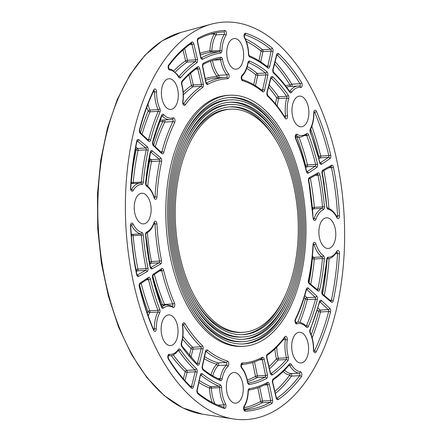 <?xml version="1.0" encoding="UTF-8"?>
<svg xmlns="http://www.w3.org/2000/svg" width="441" height="441" viewBox="0 0 441 441"><rect width="100%" height="100%" fill="white"/><g stroke="black" fill="none" stroke-linecap="round" stroke-linejoin="round"><path stroke-width="0.66" d="M255.466 85.747L257.753 75.328A1.395 0.529 12.4 0 1 255.874 74.799A1.395 1.047 129 0 1 257.307 73.465A162.999 89.462 86.8 0 0 247.296 66.536M248.277 62.49A1.395 0.766 -93.2 0 1 248.305 62.501A1.395 1.125 -67 0 0 249.595 61.078A2.795 1.532 86.8 0 0 247.881 62.76A24.139 13.247 -93.2 0 1 241.977 75.444A2.795 1.532 86.8 0 0 241.255 78.349A2.795 1.532 86.8 0 0 242.611 80.692A142.327 78.112 -93.2 0 1 262.549 91.645A2.795 1.532 86.8 0 0 264.528 90.295L267.797 75.4A1.395 0.529 -167.6 0 0 265.917 74.871L257.753 75.328A1.395 0.766 86.8 0 0 257.307 73.465L265.471 73.008A1.395 0.766 -93.2 0 1 265.917 74.871L262.643 89.766L261.281 89.843M260.703 61.916L262.968 51.597A1.395 0.529 12.4 0 1 261.083 51.068A1.395 1.042 129.1 0 1 262.522 49.734A189.261 103.872 86.8 0 0 245.251 38.687M273.012 51.663A2.795 1.532 86.8 0 0 272.119 47.942A190.661 104.638 86.8 0 0 245.72 33.262A2.795 1.532 86.8 0 0 244.171 34.652A2.795 1.532 86.8 0 0 244.49 37.865A24.139 13.247 -93.2 0 1 248.476 54.171A2.795 1.532 86.8 0 0 249.766 56.917A168.589 92.527 -93.2 0 1 267.764 67.908A2.795 1.532 86.8 0 0 269.743 66.563L273.012 51.663A1.395 0.529 -167.6 0 0 271.127 51.134L262.968 51.597A1.395 0.766 86.8 0 0 262.522 49.734L270.686 49.276A1.395 0.766 -93.2 0 1 271.127 51.134L267.858 66.034L266.502 66.111M312.366 371.377A199.04 109.241 -93.2 0 1 233.487 418.95A199.04 109.241 -93.2 0 1 125.939 226.988A199.04 109.241 -93.2 0 1 211.267 24.172A199.04 109.241 -93.2 0 1 331.18 138.072A199.04 109.241 -93.2 0 1 312.366 371.377M142.697 193.257A15.363 8.434 -93.2 0 1 151.131 208.885A15.363 8.434 -93.2 0 1 143.54 223.901A15.363 8.434 -93.2 0 1 142.658 223.868A15.363 8.434 -93.2 0 1 134.224 208.235A15.363 8.434 -93.2 0 1 141.815 193.219A15.363 8.434 -93.2 0 1 142.697 193.257M163.605 318.611A15.363 8.434 -93.2 0 1 168.716 314.891A15.363 8.434 -93.2 0 1 177.227 324.659A15.363 8.434 -93.2 0 1 175.551 341.852A15.363 8.434 -93.2 0 1 170.441 345.573A15.363 8.434 -93.2 0 1 161.93 335.799A15.363 8.434 -93.2 0 1 163.605 318.611M226.343 386.702A15.363 8.434 -93.2 0 1 233.945 372.485A15.363 8.434 -93.2 0 1 243.272 388.951A15.363 8.434 -93.2 0 1 235.67 403.168A15.363 8.434 -93.2 0 1 226.343 386.702M294.153 357.634A15.363 8.434 -93.2 0 1 292.179 341.433A15.363 8.434 -93.2 0 1 299.285 332.271A15.363 8.434 -93.2 0 1 306.148 337.586A15.363 8.434 -93.2 0 1 308.121 353.781A15.363 8.434 -93.2 0 1 301.016 362.949A15.363 8.434 -93.2 0 1 294.153 357.634M327.316 248.443A15.363 8.434 -93.2 0 1 318.882 232.815A15.363 8.434 -93.2 0 1 326.467 217.799A15.363 8.434 -93.2 0 1 327.349 217.832A15.363 8.434 -93.2 0 1 335.783 233.465A15.363 8.434 -93.2 0 1 328.198 248.481A15.363 8.434 -93.2 0 1 327.316 248.443M306.401 123.089A15.363 8.434 -93.2 0 1 301.291 126.81A15.363 8.434 -93.2 0 1 292.78 117.041A15.363 8.434 -93.2 0 1 294.456 99.848A15.363 8.434 -93.2 0 1 299.566 96.132A15.363 8.434 -93.2 0 1 308.077 105.901A15.363 8.434 -93.2 0 1 306.401 123.089M243.664 54.998A15.363 8.434 -93.2 0 1 236.067 69.215A15.363 8.434 -93.2 0 1 226.74 52.749A15.363 8.434 -93.2 0 1 234.336 38.532A15.363 8.434 -93.2 0 1 243.664 54.998M175.854 84.066A15.363 8.434 -93.2 0 1 177.828 100.267A15.363 8.434 -93.2 0 1 170.722 109.429A15.363 8.434 -93.2 0 1 163.859 104.115A15.363 8.434 -93.2 0 1 161.886 87.919A15.363 8.434 -93.2 0 1 168.997 78.752A15.363 8.434 -93.2 0 1 175.854 84.066M243.818 346.262L242.07 346.361A125.707 68.994 -93.2 0 1 166.119 224.728A125.707 68.994 -93.2 0 1 227.942 95.339L229.689 95.239A125.707 68.994 -93.2 0 1 299.323 175.176A125.707 68.994 -93.2 0 1 285.614 315.822A125.707 68.994 -93.2 0 1 243.818 346.262A125.707 68.994 -93.2 0 1 167.867 224.629A125.707 68.994 -93.2 0 1 229.689 95.239M305.696 167.646L307.074 166.72A1.395 1.108 56.1 0 1 305.596 165.474A1.395 0.369 166.4 0 1 307.465 164.923A162.999 89.462 86.8 0 0 299.004 137.123M318.926 158.76L320.304 157.839A1.395 1.108 56.1 0 1 318.826 156.594A1.395 0.369 166.4 0 1 320.69 156.042A189.261 103.872 86.8 0 0 311.82 126.297M310.756 284.28A162.999 89.462 86.8 0 0 314.295 258.994A1.395 0.303 5.2 0 1 312.366 258.735A1.395 1.069 125 0 1 313.766 257.373A25.534 14.013 -93.2 0 1 312.377 256.254M324.378 258.79A2.795 1.532 86.8 0 0 323.325 255.554A24.139 13.247 -93.2 0 1 315.888 243.912A2.795 1.532 86.8 0 0 314.235 242.401A2.795 1.532 86.8 0 0 313.033 244.689A142.327 78.112 -93.2 0 1 308.408 280.162A2.795 1.532 86.8 0 0 309.29 283.855L317.763 290.867A2.795 1.532 86.8 0 0 319.758 289.505A164.399 90.229 86.8 0 0 324.378 258.79A1.395 0.303 5.2 0 0 322.454 258.536L314.295 258.994A1.395 0.766 86.8 0 0 313.766 257.373L321.924 256.916A1.395 0.766 -93.2 0 1 322.454 258.536A162.999 89.462 -93.2 0 1 317.873 288.987L316.533 289.064M269.534 368.764A162.999 89.462 86.8 0 0 278.111 359.994A1.395 1.014 40.5 0 1 276.496 358.869A1.395 0.43 164.5 0 1 278.343 358.252A25.534 14.013 -93.2 0 1 276.766 347.139M275.41 393.537A189.261 103.872 86.8 0 0 291.49 376.129A1.395 0.976 36.7 0 1 289.836 375.054A1.395 1.163 96.1 0 1 290.994 373.599A25.534 14.013 -93.2 0 1 284.599 370.148M278.227 399.568A1.395 1.108 -124.5 0 0 276.744 398.322A189.261 103.872 -93.2 0 0 299.648 375.671L291.49 376.129A1.395 0.766 86.8 0 0 291.727 374.607A1.395 0.766 86.8 0 0 290.994 373.599L299.152 373.136A1.395 0.766 -93.2 0 1 299.886 374.15A1.395 0.766 -93.2 0 1 299.648 375.671A1.395 0.976 36.7 0 1 301.302 376.746A2.795 1.532 86.8 0 0 301.776 373.703A2.795 1.532 86.8 0 0 300.31 371.68A24.139 13.247 -93.2 0 1 291.319 364.448A2.795 1.532 86.8 0 0 289.395 364.023A168.589 92.527 -93.2 0 1 273.288 378.836A2.795 1.532 86.8 0 0 272.51 382.397L276.187 397.892A2.795 1.532 86.8 0 0 278.227 399.568A190.661 104.638 86.8 0 0 301.302 376.746M212.755 375.881A25.534 14.013 -93.2 0 1 218.317 365.534A1.395 1.058 46.7 0 1 216.757 364.349A1.395 1.147 107 0 1 217.997 362.91A143.727 78.878 -93.2 0 1 204.602 356.686M228.036 366.256A2.795 1.532 86.8 0 0 228.752 363.351A2.795 1.532 86.8 0 0 227.402 361.008A142.327 78.112 -93.2 0 1 207.457 350.06A2.795 1.532 86.8 0 0 205.478 351.405L202.21 366.3A2.795 1.532 86.8 0 0 203.103 370.027A164.399 90.229 86.8 0 0 220.412 380.622A2.795 1.532 86.8 0 0 222.132 378.94A24.139 13.247 -93.2 0 1 228.036 366.256A1.395 1.058 -133.3 0 0 226.476 365.071L218.317 365.534A1.395 0.766 86.8 0 0 218.675 364.079A1.395 0.766 86.8 0 0 217.997 362.91L226.161 362.447A1.395 0.766 -93.2 0 1 226.834 363.621A1.395 0.766 -93.2 0 1 226.476 365.071A25.534 14.013 86.8 0 0 220.23 378.488L218.014 378.615M214.916 403.785A25.534 14.013 -93.2 0 1 211.437 388.041L209.508 388.086A1.395 1.13 112.8 0 1 210.792 386.663A169.983 93.294 -93.2 0 1 199.365 380.517M163.043 305.023A1.395 0.645 156.8 0 1 164.532 304.433A143.727 78.878 -93.2 0 1 154.383 274.429M148.259 315.91A25.534 14.013 -93.2 0 1 149.736 312.498A1.395 0.86 27.7 0 1 147.994 311.567A1.395 0.584 159.2 0 1 149.786 310.767A169.983 93.294 -93.2 0 1 141.153 283.315M147.735 186.207A143.727 78.878 -93.2 0 1 151.555 161.478A1.395 0.518 12 0 1 149.67 160.965A1.395 1.042 129.6 0 1 151.114 159.636L149.323 158.154M161.604 161.538A2.795 1.532 86.8 0 0 160.717 157.85L152.25 150.833A2.795 1.532 86.8 0 0 150.254 152.195A164.399 90.229 86.8 0 0 145.629 182.91A2.795 1.532 86.8 0 0 146.688 186.146A24.139 13.247 -93.2 0 1 154.118 197.788A2.795 1.532 86.8 0 0 155.778 199.299A2.795 1.532 86.8 0 0 156.974 197.011A142.327 78.112 -93.2 0 1 161.604 161.538A1.395 0.518 -168 0 0 159.719 161.02L151.555 161.478A1.395 0.766 86.8 0 0 151.114 159.636L159.273 159.173A1.395 0.766 -93.2 0 1 159.719 161.02A143.727 78.878 86.8 0 0 155.045 196.84A1.395 0.766 -93.2 0 1 154.526 197.954M132.306 183.572A1.395 1.169 91.3 0 1 131.308 182.254A1.395 0.303 -174.9 0 0 133.232 182.508A169.983 93.294 -93.2 0 1 138.061 150.309A1.395 0.524 12.1 0 1 136.175 149.791A1.395 1.042 129.6 0 1 137.62 148.463L135.817 146.969M148.11 150.37A2.795 1.532 86.8 0 0 147.222 146.677L138.755 139.659A2.795 1.532 86.8 0 0 136.76 141.015A190.661 104.638 86.8 0 0 130.53 187.965A2.795 1.532 86.8 0 0 131.407 190.881A2.795 1.532 86.8 0 0 133.16 190.534A24.139 13.247 -93.2 0 1 141.892 184.454A2.795 1.532 86.8 0 0 143.319 182.298A168.589 92.527 -93.2 0 1 148.11 150.37A1.395 0.524 -167.9 0 0 146.225 149.846L138.061 150.309A1.395 0.766 86.8 0 0 137.62 148.463L145.778 148.005A1.395 0.766 -93.2 0 1 146.225 149.846A169.983 93.294 86.8 0 0 141.396 182.045L133.232 182.508A1.395 0.766 86.8 0 1 132.697 183.55M218.223 77.842A1.395 1.169 87.8 0 1 217.099 76.514A1.395 0.937 140.4 0 1 218.659 75.306A25.534 14.013 -93.2 0 1 212.485 60.439M218.416 77.831A1.395 0.766 86.8 0 0 219.023 76.784A1.395 0.766 86.8 0 0 218.659 75.306L226.817 74.843A1.395 0.766 -93.2 0 1 227.176 76.387A1.395 0.766 -93.2 0 1 226.503 77.384A143.727 78.878 86.8 0 0 225.759 77.418A143.727 78.878 86.8 0 0 206.338 83.079L206.316 83.079M200.412 55.026A169.983 93.294 -93.2 0 1 211.189 52.176A1.395 1.169 81.2 0 1 209.905 50.853L211.84 50.974A25.534 14.013 -93.2 0 1 216.096 34.85A1.395 0.915 31.7 0 1 214.392 33.847A1.395 1.169 87.2 0 1 214.519 33.125M198.307 38.119A2.795 1.532 86.8 0 0 197.408 41.603L200.644 57.363A2.795 1.532 86.8 0 0 202.617 59.237A168.589 92.527 -93.2 0 1 220.638 53.041A2.795 1.532 86.8 0 0 221.933 50.638A24.139 13.247 -93.2 0 1 225.957 35.396A2.795 1.532 86.8 0 0 226.283 32.27A2.795 1.532 86.8 0 0 224.734 30.468A190.661 104.638 86.8 0 0 198.307 38.119A1.395 1.13 61.4 0 1 197.844 39.387L197.811 39.409C206.041 34.933 214.502 32.447 223.201 31.95A189.261 103.872 -93.2 0 1 223.642 31.928A1.395 0.766 -93.2 0 1 224.419 32.832A1.395 0.766 -93.2 0 1 224.254 34.392L216.096 34.85A1.395 0.766 86.8 0 0 216.073 32.816M277.224 106.099A25.534 14.013 -93.2 0 1 278.651 98.558A1.395 0.645 16.8 0 1 276.805 97.891A1.395 0.871 145.3 0 1 278.42 96.755A162.999 89.462 86.8 0 0 269.186 84.931M288.657 98.767A2.795 1.532 86.8 0 0 288.199 95.162A164.399 90.229 86.8 0 0 272.725 76.817A2.795 1.532 86.8 0 0 270.68 77.941L266.97 92.45A2.795 1.532 86.8 0 0 267.731 96.215A142.327 78.112 -93.2 0 1 285.062 118.177A2.795 1.532 86.8 0 0 286.865 118.623A2.795 1.532 86.8 0 0 287.538 115.674A24.139 13.247 -93.2 0 1 288.657 98.767A1.395 0.645 16.8 0 0 286.81 98.1L278.651 98.558A1.395 0.766 86.8 0 0 278.42 96.755L286.578 96.298A1.395 0.766 -93.2 0 1 286.81 98.1A25.534 14.013 86.8 0 0 285.625 115.983L284.186 116.066M290.762 86.442A1.395 1.158 99 0 1 290.184 85.262A1.395 0.821 148.2 0 1 291.837 84.187A189.261 103.872 86.8 0 0 275.118 61.746M291.799 86.381A1.395 0.766 86.8 0 0 291.837 84.187L299.996 83.724A1.395 0.766 -93.2 0 1 300.249 85.196A1.395 0.766 -93.2 0 1 299.632 86.127M312.73 209.398A25.534 14.013 -93.2 0 1 313.821 208.836A1.395 1.147 66.5 0 1 312.619 208.08M312.57 207.518L314.356 207.353A162.999 89.462 86.8 0 0 310.326 178.147M299.897 322.365A162.999 89.462 86.8 0 0 307.305 299.577A1.395 0.59 14.7 0 1 305.442 298.97A1.395 1.009 133.2 0 1 306.919 297.675L304.759 295.646M317.333 299.72A2.795 1.532 86.8 0 0 316.561 295.922L308.276 288.138A2.795 1.532 86.8 0 0 306.247 289.257A142.327 78.112 -93.2 0 1 295.343 319.19A2.795 1.532 86.8 0 0 295.227 322.437A2.795 1.532 86.8 0 0 296.903 323.87A24.139 13.247 -93.2 0 1 306.33 327.117A2.795 1.532 86.8 0 0 308.292 326.538A164.399 90.229 86.8 0 0 317.333 299.72A1.395 0.59 -165.3 0 0 315.464 299.119L307.305 299.577A1.395 0.766 86.8 0 0 306.919 297.675L315.078 297.217A1.395 0.766 -93.2 0 1 315.464 299.119A162.999 89.462 -93.2 0 1 306.501 325.706L305.729 325.75M312.162 337.856A189.261 103.872 86.8 0 0 320.508 311.974A1.395 0.59 14.6 0 1 318.645 311.374A1.395 1.009 133.2 0 1 320.122 310.078L317.978 308.066M330.535 312.118A2.795 1.532 86.8 0 0 329.763 308.325L321.478 300.542A2.795 1.532 86.8 0 0 319.449 301.661A168.589 92.527 -93.2 0 1 310.04 329.515A2.795 1.532 86.8 0 0 310.128 333.005A24.139 13.247 -93.2 0 1 313.446 349.724A2.795 1.532 86.8 0 0 314.45 352.513A2.795 1.532 86.8 0 0 316.169 351.885A190.661 104.638 86.8 0 0 330.535 312.118A1.395 0.59 -165.4 0 0 328.666 311.517L320.508 311.974A1.395 0.766 86.8 0 0 320.122 310.078L328.28 309.621A1.395 0.766 -93.2 0 1 328.666 311.517A189.261 103.872 -93.2 0 1 314.411 350.992L313.882 351.025M247.633 381.691A162.999 89.462 86.8 0 0 256.949 377.656A1.395 1.13 61.5 0 1 255.515 376.382A1.395 0.303 168.4 0 1 257.401 375.914L254.518 361.863M243.983 409.386A189.261 103.872 86.8 0 0 262.108 402.771A1.395 1.13 61.4 0 1 260.67 401.497A1.395 0.303 168.4 0 1 262.555 401.029L259.694 387.088M190.876 357.458L193.009 349.112A1.395 0.584 14.3 0 1 191.14 348.517A1.395 1.003 133.8 0 1 192.629 347.232A143.727 78.878 -93.2 0 1 182.894 336.334M203.036 349.25A2.795 1.532 86.8 0 0 202.276 345.485A142.327 78.112 -93.2 0 1 184.95 323.523A2.795 1.532 86.8 0 0 183.147 323.077A2.795 1.532 86.8 0 0 182.475 326.026A24.139 13.247 -93.2 0 1 181.35 342.933A2.795 1.532 86.8 0 0 181.808 346.538A164.399 90.229 86.8 0 0 197.281 364.889A2.795 1.532 86.8 0 0 199.326 363.759L203.036 349.25A1.395 0.584 -165.7 0 0 201.168 348.655L193.009 349.112A1.395 0.766 86.8 0 0 192.629 347.232L200.787 346.769A1.395 0.766 -93.2 0 1 201.168 348.655L197.458 363.163A1.395 0.766 -93.2 0 1 196.995 363.858M184.944 380.649L187.1 372.232A1.395 0.584 14.3 0 1 185.231 371.636A1.395 1.009 133.7 0 1 186.714 370.346A169.983 93.294 -93.2 0 1 173.236 354.906M197.127 372.364A2.795 1.532 86.8 0 0 196.361 368.599A168.589 92.527 -93.2 0 1 180.292 349.504A2.795 1.532 86.8 0 0 178.368 349.415A24.139 13.247 -93.2 0 1 169.361 354.25A2.795 1.532 86.8 0 0 167.894 355.881A2.795 1.532 86.8 0 0 168.357 359.051A190.661 104.638 86.8 0 0 191.372 388.003A2.795 1.532 86.8 0 0 193.417 386.873L197.127 372.364A1.395 0.584 -165.7 0 0 195.258 371.769L187.1 372.232A1.395 0.766 86.8 0 0 186.714 370.346L194.878 369.889A1.395 0.766 -93.2 0 1 195.258 371.769L191.548 386.283L190.429 386.344M149.78 263.927L150.993 263.249A1.395 1.13 60.7 0 1 149.554 261.982A1.395 0.292 168.7 0 1 151.439 261.524A143.727 78.878 -93.2 0 1 147.399 232.65M136.258 271.513L137.476 270.829A1.395 1.13 60.7 0 1 136.037 269.556A1.395 0.292 168.7 0 1 137.923 269.098A169.983 93.294 -93.2 0 1 133.171 235.626L131.39 235.792M131.346 235.29A1.395 1.152 103.7 0 1 132.46 234.364A25.534 14.013 -93.2 0 1 131.242 233.967M183.373 94.865A143.727 78.878 -93.2 0 1 192.938 86.761A1.395 1.108 55.3 0 1 191.455 85.521A1.395 0.364 166.7 0 1 193.323 84.981L190.551 73.3M175.303 72.098A169.983 93.294 -93.2 0 1 187.078 62.082A1.395 1.108 55.4 0 1 185.595 60.836A1.395 0.364 166.7 0 1 187.469 60.301L184.674 48.527M155.287 146.748A143.727 78.878 -93.2 0 1 164.747 122.069A1.395 0.832 26 0 1 162.988 121.17A1.395 1.158 71.9 0 1 163.313 120.035M172.293 119.252A1.395 0.766 -93.2 0 1 173.004 120.123A1.395 0.766 -93.2 0 1 172.905 121.611L164.747 122.069A1.395 0.766 86.8 0 0 164.554 119.963M142.068 134.334A169.983 93.294 -93.2 0 1 150.023 111.81A1.395 0.783 23 0 1 148.231 110.978A1.395 0.678 155.4 0 1 149.979 110.068A25.534 14.013 -93.2 0 1 147.933 104.296M243.035 332.316A111.744 61.327 -93.2 0 1 175.524 224.199A111.744 61.327 -93.2 0 1 230.472 109.186A111.744 61.327 -93.2 0 1 292.372 180.242A111.744 61.327 -93.2 0 1 280.184 305.26A111.744 61.327 -93.2 0 1 243.035 332.316L241.282 332.415A111.744 61.327 -93.2 0 1 195.087 300.437M186.405 146.247A111.744 61.327 -93.2 0 1 228.725 109.285L230.472 109.186M285.349 295.354A114.07 62.605 -93.2 0 1 279.34 307.118A114.07 62.605 -93.2 0 1 242.291 334.68M229.469 106.92A114.07 62.605 -93.2 0 1 276.672 141.164M281.088 307.019A114.07 62.605 -93.2 0 1 243.162 334.642A114.07 62.605 -93.2 0 1 174.245 224.271A114.07 62.605 -93.2 0 1 230.34 106.86A114.07 62.605 -93.2 0 1 293.53 179.399A114.07 62.605 -93.2 0 1 281.088 307.019M281.992 308.777A116.396 63.884 -93.2 0 1 243.294 336.963A116.396 63.884 -93.2 0 1 172.971 224.342A116.396 63.884 -93.2 0 1 230.213 104.539A116.396 63.884 -93.2 0 1 294.687 178.555A116.396 63.884 -93.2 0 1 281.992 308.777M243.294 336.963L241.547 337.062A116.396 63.884 -93.2 0 1 193.406 303.722M184.366 143.171A116.396 63.884 -93.2 0 1 228.46 104.638L230.213 104.539M287.394 298.43A118.728 65.158 -93.2 0 1 281.149 310.64A118.728 65.158 -93.2 0 1 242.55 339.327M229.204 102.273A118.728 65.158 -93.2 0 1 278.354 137.879M282.896 310.541A118.728 65.158 -93.2 0 1 243.426 339.289A118.728 65.158 -93.2 0 1 171.698 224.414A118.728 65.158 -93.2 0 1 230.081 102.213A118.728 65.158 -93.2 0 1 295.845 177.712A118.728 65.158 -93.2 0 1 282.896 310.541M283.8 312.3A121.055 66.437 -93.2 0 1 243.559 341.615A121.055 66.437 -93.2 0 1 170.419 224.486A121.055 66.437 -93.2 0 1 229.948 99.892A121.055 66.437 -93.2 0 1 297.002 176.869A121.055 66.437 -93.2 0 1 283.8 312.3M243.559 341.615L241.806 341.714A121.055 66.437 -93.2 0 1 191.719 307.008M182.326 140.095A121.055 66.437 -93.2 0 1 228.201 99.986L229.948 99.892M289.434 301.506A123.381 67.716 -93.2 0 1 282.957 314.157A123.381 67.716 -93.2 0 1 242.815 343.974M228.945 97.626A123.381 67.716 -93.2 0 1 280.035 134.593M284.71 314.058A123.381 67.716 -93.2 0 1 243.686 343.936A123.381 67.716 -93.2 0 1 169.146 224.557A123.381 67.716 -93.2 0 1 229.816 97.566A123.381 67.716 -93.2 0 1 298.166 176.025A123.381 67.716 -93.2 0 1 284.71 314.058M246.712 68.377A161.604 88.696 -93.2 0 1 255.874 74.799L253.702 84.678M248.272 62.501L248.305 62.501A162.999 89.462 -93.2 0 1 265.471 73.008A1.395 1.047 129 0 0 266.904 71.674A164.399 90.229 86.8 0 0 249.595 61.078M246.315 41.278A187.866 103.106 -93.2 0 1 261.083 51.068L258.95 60.792M269.743 66.563A1.395 0.529 -167.6 0 0 267.858 66.034A1.395 0.766 -93.2 0 1 267.367 66.8M247.881 62.76A1.395 0.463 10.1 0 1 248.09 63.074L248.101 62.462M241.977 75.444A1.395 1.058 46.7 0 1 241.767 76.53C244.904 73.454 247.01 68.972 248.09 63.074M242.611 80.692A1.395 1.147 -73 0 0 241.916 79.446M262.549 91.645A1.395 1.047 -51.1 0 0 262.263 90.62C255.697 85.317 248.895 81.585 241.85 79.424L241.767 76.53M264.528 90.295A1.395 0.529 -167.6 0 0 262.643 89.766A1.395 0.766 -93.2 0 1 262.152 90.532M267.797 75.4A2.795 1.532 86.8 0 0 266.904 71.674M316.456 111.457A2.795 1.532 86.8 0 0 314.736 110.377A2.795 1.532 86.8 0 0 313.722 112.896A24.139 13.247 -93.2 0 1 310.37 128.728A2.795 1.532 86.8 0 0 310.271 132.19A168.589 92.527 -93.2 0 1 319.615 162.542A2.795 1.532 86.8 0 0 321.638 164.201L329.94 158.628A2.795 1.532 86.8 0 0 330.717 155.039A190.661 104.638 86.8 0 0 316.456 111.457A1.395 0.639 -23 0 1 314.692 112.328A189.261 103.872 -93.2 0 1 328.854 155.585L320.69 156.042A1.395 0.766 86.8 0 1 320.304 157.839L328.462 157.376L320.078 162.961M339.476 253.735A2.795 1.532 86.8 0 0 338.6 250.819A2.795 1.532 86.8 0 0 336.847 251.166A24.139 13.247 -93.2 0 1 328.115 257.246A2.795 1.532 86.8 0 0 326.687 259.402A168.589 92.527 -93.2 0 1 321.902 291.336A2.795 1.532 86.8 0 0 322.784 295.023L331.257 302.041A2.795 1.532 86.8 0 0 333.247 300.685A190.661 104.638 86.8 0 0 339.476 253.735L337.547 253.558A189.261 103.872 -93.2 0 1 331.362 300.167L330.028 300.238M224.287 408.438A2.795 1.532 86.8 0 0 225.842 407.049A2.795 1.532 86.8 0 0 225.522 403.835A24.139 13.247 -93.2 0 1 221.536 387.534A2.795 1.532 86.8 0 0 220.241 384.784A168.589 92.527 -93.2 0 1 202.248 373.792A2.795 1.532 86.8 0 0 200.269 375.137L196.995 390.037A2.795 1.532 86.8 0 0 197.888 393.758A190.661 104.638 86.8 0 0 224.287 408.438A1.395 1.141 107.5 0 0 223.543 407.17C214.662 404.369 206.013 399.563 197.601 392.738L197.193 390.401L200.457 374.999M153.551 330.243A2.795 1.532 86.8 0 0 155.271 331.323A2.795 1.532 86.8 0 0 156.285 328.804A24.139 13.247 -93.2 0 1 159.636 312.972A2.795 1.532 86.8 0 0 159.736 309.51A168.589 92.527 -93.2 0 1 150.398 279.159A2.795 1.532 86.8 0 0 148.369 277.499L140.067 283.072A2.795 1.532 86.8 0 0 139.29 286.667A190.661 104.638 86.8 0 0 153.551 330.243A1.395 0.639 157 0 0 153.672 329.763L153.661 330.1M300.646 87.45A2.795 1.532 86.8 0 0 302.118 85.819A2.795 1.532 86.8 0 0 301.65 82.649A190.661 104.638 86.8 0 0 278.635 53.697A2.795 1.532 86.8 0 0 276.595 54.827L272.885 69.336A2.795 1.532 86.8 0 0 273.646 73.101A168.589 92.527 -93.2 0 1 289.72 92.197A2.795 1.532 86.8 0 0 291.644 92.285A24.139 13.247 -93.2 0 1 300.646 87.45A1.395 1.158 99 0 0 299.704 86.138L297.829 86.039A25.534 14.013 86.8 0 0 289.969 91.243L289.561 91.265M336.885 217.65A2.795 1.532 86.8 0 0 338.638 218.466A2.795 1.532 86.8 0 0 339.526 215.781A190.661 104.638 86.8 0 0 333.407 167.189A2.795 1.532 86.8 0 0 331.417 165.303L322.933 170.061A2.795 1.532 86.8 0 0 322.04 173.517A168.589 92.527 -93.2 0 1 326.753 206.713A2.795 1.532 86.8 0 0 328.176 209.249A24.139 13.247 -93.2 0 1 336.885 217.65A1.395 0.722 153.4 0 0 336.968 217.088L336.907 217.319M244.055 406.304A2.795 1.532 86.8 0 0 243.724 409.43A2.795 1.532 86.8 0 0 245.273 411.233A190.661 104.638 86.8 0 0 271.7 403.581A2.795 1.532 86.8 0 0 272.599 400.097L269.363 384.337A2.795 1.532 86.8 0 0 267.389 382.463A168.589 92.527 -93.2 0 1 249.374 388.659A2.795 1.532 86.8 0 0 248.074 391.062A24.139 13.247 -93.2 0 1 244.055 406.304A1.395 0.915 -148.3 0 1 244.077 407.104L244.038 409.904L244.474 409.876A189.261 103.872 -93.2 0 1 244.237 409.893M133.121 224.05A2.795 1.532 86.8 0 0 131.368 223.234A2.795 1.532 86.8 0 0 130.486 225.919A190.661 104.638 86.8 0 0 136.6 274.511A2.795 1.532 86.8 0 0 138.59 276.397L147.074 271.639A2.795 1.532 86.8 0 0 147.972 268.183A168.589 92.527 -93.2 0 1 143.259 234.987A2.795 1.532 86.8 0 0 141.837 232.451A24.139 13.247 -93.2 0 1 133.121 224.05A1.395 0.722 -26.6 0 1 131.401 225.015A25.534 14.013 86.8 0 0 140.618 233.901L132.46 234.364A1.395 0.766 86.8 0 1 133.171 235.626L141.329 235.169A169.983 93.294 86.8 0 0 146.081 268.641A1.395 0.766 -93.2 0 1 145.635 270.366L137.118 275.129A1.395 0.766 -93.2 0 0 137.151 275.123A1.395 1.13 -119.3 0 1 138.59 276.397M168.71 64.954A2.795 1.532 86.8 0 0 168.23 67.997A2.795 1.532 86.8 0 0 169.697 70.02A24.139 13.247 -93.2 0 1 178.688 77.252A2.795 1.532 86.8 0 0 180.612 77.677A168.589 92.527 -93.2 0 1 196.725 62.865A2.795 1.532 86.8 0 0 197.496 59.303L193.82 43.808A2.795 1.532 86.8 0 0 191.78 42.132A190.661 104.638 86.8 0 0 168.71 64.954A1.395 0.976 -143.3 0 1 168.66 65.852L168.683 68.697L171.83 69.617L177.469 74.645L178.732 76.618A1.395 0.788 -29.9 0 1 178.688 77.252M156.566 91.976A2.795 1.532 86.8 0 0 155.557 89.187A2.795 1.532 86.8 0 0 153.837 89.815A190.661 104.638 86.8 0 0 139.477 129.582A2.795 1.532 86.8 0 0 140.244 133.375L148.534 141.159A2.795 1.532 86.8 0 0 150.563 140.04A168.589 92.527 -93.2 0 1 159.967 112.185A2.795 1.532 86.8 0 0 159.879 108.695A24.139 13.247 -93.2 0 1 156.566 91.976L154.631 91.921A25.534 14.013 86.8 0 0 158.137 109.605L149.979 110.068A1.395 0.766 86.8 0 1 150.023 111.81L158.181 111.353A169.983 93.294 86.8 0 0 148.694 139.439A1.395 0.766 -93.2 0 1 148.231 140.122M163.677 114.583A2.795 1.532 86.8 0 0 161.72 115.162A164.399 90.229 86.8 0 0 152.68 141.98A2.795 1.532 86.8 0 0 153.446 145.778L161.737 153.562A2.795 1.532 86.8 0 0 163.765 152.443A142.327 78.112 -93.2 0 1 174.664 122.51A2.795 1.532 86.8 0 0 174.779 119.263A2.795 1.532 86.8 0 0 173.104 117.835A24.139 13.247 -93.2 0 1 163.677 114.583A1.395 0.976 -42.8 0 1 162.156 115.84A25.534 14.013 86.8 0 0 170.127 119.649L161.968 120.112A25.534 14.013 -93.2 0 1 160.116 119.991M182.122 81.045A2.795 1.532 86.8 0 0 181.659 84.529A24.139 13.247 -93.2 0 1 182.739 101.728A2.795 1.532 86.8 0 0 183.401 104.853A2.795 1.532 86.8 0 0 185.209 104.886A142.327 78.112 -93.2 0 1 202.579 87.544A2.795 1.532 86.8 0 0 203.351 83.983L199.674 68.493A2.795 1.532 86.8 0 0 197.634 66.817A164.399 90.229 86.8 0 0 182.122 81.045A1.395 1.014 -139.5 0 1 182.023 82.015L181.835 84.22A1.395 0.43 -15.5 0 1 181.659 84.529M146.632 232.032A2.795 1.532 86.8 0 0 145.569 234.992A164.399 90.229 86.8 0 0 150.116 266.926A2.795 1.532 86.8 0 0 152.106 268.817L160.59 264.06A2.795 1.532 86.8 0 0 161.489 260.609A142.327 78.112 -93.2 0 1 156.941 223.912A2.795 1.532 86.8 0 0 155.75 221.305A2.795 1.532 86.8 0 0 154.091 222.374A24.139 13.247 -93.2 0 1 146.632 232.032A1.395 1.147 -113.5 0 1 146.081 233.35M247.5 382.314A2.795 1.532 86.8 0 0 249.215 384.458A164.399 90.229 86.8 0 0 266.546 378.472A2.795 1.532 86.8 0 0 267.444 374.988L264.209 359.222A2.795 1.532 86.8 0 0 262.235 357.348A142.327 78.112 -93.2 0 1 242.274 362.987A2.795 1.532 86.8 0 0 240.918 364.966A2.795 1.532 86.8 0 0 241.629 368.064A24.139 13.247 -93.2 0 1 247.5 382.314L247.886 383.135M323.38 209.668A2.795 1.532 86.8 0 0 324.438 206.708A164.399 90.229 86.8 0 0 319.89 174.774A2.795 1.532 86.8 0 0 317.9 172.883L309.417 177.64A2.795 1.532 86.8 0 0 308.524 181.091A142.327 78.112 -93.2 0 1 313.066 217.788A2.795 1.532 86.8 0 0 314.257 220.395A2.795 1.532 86.8 0 0 315.921 219.326A24.139 13.247 -93.2 0 1 323.38 209.668A1.395 1.147 66.5 0 0 321.985 208.373A25.534 14.013 86.8 0 0 314.091 218.593L313.446 218.626M222.507 59.386A2.795 1.532 86.8 0 0 220.798 57.242A164.399 90.229 86.8 0 0 203.466 63.228A2.795 1.532 86.8 0 0 202.562 66.712L205.798 82.478A2.795 1.532 86.8 0 0 207.772 84.352A142.327 78.112 -93.2 0 1 227.732 78.713A2.795 1.532 86.8 0 0 229.088 76.734A2.795 1.532 86.8 0 0 228.377 73.636A24.139 13.247 -93.2 0 1 222.507 59.386L220.605 59.772A25.534 14.013 86.8 0 0 226.817 74.843A1.395 0.937 140.4 0 0 228.377 73.636M161.489 306.997A2.795 1.532 86.8 0 0 163.451 308.099A24.139 13.247 -93.2 0 1 172.883 307.36A2.795 1.532 86.8 0 0 174.559 306.374A2.795 1.532 86.8 0 0 174.449 303.099A142.327 78.112 -93.2 0 1 163.622 270.272A2.795 1.532 86.8 0 0 161.599 268.619L153.297 274.192A2.795 1.532 86.8 0 0 152.52 277.786A164.399 90.229 86.8 0 0 161.489 306.997A1.395 0.579 159.3 0 0 161.632 306.572L161.654 306.997M287.885 360.655A2.795 1.532 86.8 0 0 288.353 357.171A24.139 13.247 -93.2 0 1 287.273 339.972A2.795 1.532 86.8 0 0 286.606 336.847A2.795 1.532 86.8 0 0 284.803 336.814A142.327 78.112 -93.2 0 1 267.428 354.156A2.795 1.532 86.8 0 0 266.656 357.717L270.333 373.207A2.795 1.532 86.8 0 0 272.373 374.883A164.399 90.229 86.8 0 0 287.885 360.655A1.395 1.014 40.5 0 0 286.27 359.531A162.999 89.462 -93.2 0 1 270.89 373.637L270.802 373.643M308.518 134.703A2.795 1.532 86.8 0 0 306.561 133.601A24.139 13.247 -93.2 0 1 297.129 134.34A2.795 1.532 86.8 0 0 295.448 135.326A2.795 1.532 86.8 0 0 295.558 138.601A142.327 78.112 -93.2 0 1 306.385 171.428A2.795 1.532 86.8 0 0 308.408 173.081L316.71 167.508A2.795 1.532 86.8 0 0 317.492 163.914A164.399 90.229 86.8 0 0 308.518 134.703A1.395 0.579 -20.7 0 1 306.727 135.497A162.999 89.462 -93.2 0 1 315.624 164.465L307.465 164.923A1.395 0.766 86.8 0 1 307.074 166.72L315.238 166.263L306.848 171.841M272.119 47.942A1.395 1.042 129.1 0 1 270.686 49.276A189.261 103.872 -93.2 0 0 244.496 34.707A1.395 1.141 -72.5 0 0 245.72 33.262M244.49 37.865A1.395 0.75 -27.8 0 0 244.557 37.276L244.32 34.679M248.476 54.171L248.707 54.188C248.459 47.799 247.076 42.165 244.557 37.276M249.766 56.917A1.395 1.13 -67.2 0 0 249.176 55.715M267.764 67.908A1.395 1.047 -51 0 0 267.478 66.889C261.546 62.076 255.433 58.35 249.143 55.698L248.707 54.188M296.958 137.239A161.604 88.696 -93.2 0 1 305.596 165.474L305.189 165.744M295.525 137.642A26.929 14.779 86.8 0 0 296.065 137.289M306.153 134.847A1.395 0.766 -93.2 0 1 306.727 135.497L305.1 135.591M317.492 163.914A1.395 0.369 166.4 0 1 315.624 164.465A1.395 0.766 -93.2 0 1 315.238 166.263A1.395 1.108 -123.9 0 1 316.71 167.508M310.69 128.948A187.866 103.106 -93.2 0 1 318.826 156.594L318.43 156.858M330.717 155.039A1.395 0.369 166.4 0 1 328.854 155.585A1.395 0.766 -93.2 0 1 328.462 157.376A1.395 1.108 -123.9 0 1 329.94 158.628M321.638 164.201A1.395 1.108 -123.9 0 0 320.16 162.955A1.395 0.766 -93.2 0 1 320.1 162.988M306.561 133.601A1.395 1.086 51 0 1 306.275 134.753L300.701 137.03A25.534 14.013 86.8 0 1 295.773 135.729A1.395 1.097 120.7 0 0 297.129 134.34M295.558 138.601A1.395 0.645 -23.2 0 0 295.674 138.116L295.503 135.657M306.385 171.428A1.395 0.369 -13.7 0 0 306.578 171.163C303.711 159.394 300.078 148.374 295.674 138.116M308.408 173.081A1.395 1.108 -123.9 0 0 306.93 171.836A1.395 0.766 -93.2 0 1 306.87 171.874M313.722 112.896L314.02 111.733M314.196 111.76A1.395 0.766 -93.2 0 1 314.692 112.328L314.003 112.367M310.37 128.728A1.395 0.86 27.7 0 1 310.442 129.439C312.79 124.825 313.964 119.329 313.953 112.951M310.271 132.19A1.395 0.584 -20.8 0 0 310.414 131.76L310.442 129.439M319.615 162.542A1.395 0.369 -13.6 0 0 319.802 162.277L310.414 131.76M312.134 258.569A26.929 14.779 86.8 0 0 312.366 258.735A161.604 88.696 -93.2 0 1 309.042 282.863M319.758 289.505A1.395 0.518 -167.9 0 0 317.873 288.987A1.395 0.766 -93.2 0 1 317.377 289.765M327.156 258.713A25.534 14.013 86.8 0 0 327.602 258.702L327.145 258.724A187.866 103.106 -93.2 0 1 322.547 294.048M324.262 295.464A189.261 103.872 86.8 0 0 329.102 258.481M333.247 300.685A1.395 0.524 -167.9 0 0 331.362 300.167A1.395 0.766 -93.2 0 1 330.871 300.938M323.325 255.554A1.395 1.069 125 0 1 321.924 256.916A25.534 14.013 86.8 0 1 314.064 244.601A1.395 0.491 162.6 0 0 315.888 243.912M313.033 244.689L313.319 243.829M313.496 243.856A1.395 0.766 -93.2 0 1 314.064 244.601L313.281 244.645M308.408 280.162A1.395 0.518 12 0 1 308.606 280.52C311.037 269.104 312.586 257.208 313.264 244.832M309.29 283.855A1.395 1.042 -50.4 0 0 309.014 282.841L308.606 280.52M317.763 290.867A1.395 1.042 -50.4 0 0 317.487 289.853L309.014 282.841M336.847 251.166A1.395 0.899 30.1 0 1 336.891 251.932L336.703 251.927M336.88 251.949A1.395 0.766 -93.2 0 1 337.547 253.558L335.766 253.658M328.115 257.246A1.395 1.169 91.3 0 1 327.172 258.685M326.687 259.402A1.395 0.303 5.1 0 1 326.913 259.589L326.963 258.707M321.902 291.336A1.395 0.524 12.1 0 1 322.101 291.688L326.913 259.589M322.784 295.023A1.395 1.042 -50.4 0 0 322.509 294.015L322.101 291.688M331.257 302.041A1.395 1.042 -50.4 0 0 330.982 301.027L322.509 294.015M274.897 348.969A26.929 14.779 86.8 0 0 276.496 358.869A161.604 88.696 -93.2 0 1 269.027 366.631M278.111 359.994A1.395 0.766 86.8 0 0 278.343 358.252L286.501 357.794A1.395 0.766 -93.2 0 1 286.27 359.531L278.111 359.994M272.373 374.883A1.395 1.108 -124.6 0 0 270.89 373.637A1.395 0.766 -93.2 0 1 270.824 373.676M283.21 371.531A26.929 14.779 86.8 0 0 289.836 375.054A187.866 103.106 -93.2 0 1 274.908 391.437M288.353 357.171A1.395 0.43 164.5 0 1 286.501 357.794A25.534 14.013 86.8 0 1 285.36 339.598A1.395 0.402 -171.8 0 1 287.273 339.972M284.803 336.814A1.395 0.97 36.4 0 1 284.759 337.707L284.533 337.762M284.704 337.784A1.395 0.766 -93.2 0 1 285.36 339.598L283.243 339.719M267.428 354.156A1.395 1.108 55.3 0 1 267.07 355.358L267.059 355.369C273.464 350.92 279.362 345.033 284.759 337.707M266.656 357.717A1.395 0.364 -13.3 0 0 266.849 357.458L267.07 355.358M270.333 373.207A1.395 0.364 -13.3 0 0 270.526 372.954L266.849 357.458M300.31 371.68A1.395 1.163 96.1 0 1 299.152 373.136A25.534 14.013 86.8 0 1 289.643 365.49A1.395 0.788 150.1 0 0 291.319 364.448M289.395 364.023A1.395 1.009 40.3 0 1 289.296 364.994L289.053 365.071M289.213 365.093A1.395 0.766 -93.2 0 1 289.643 365.49L288.833 365.534M273.288 378.836A1.395 1.108 55.4 0 1 272.924 380.043L272.913 380.054C278.706 376.052 284.169 371.035 289.296 364.994M272.51 382.397A1.395 0.364 -13.3 0 0 272.703 382.143L272.929 380.043M276.187 397.892A1.395 0.364 -13.3 0 0 276.38 397.633L272.703 382.143M204.172 358.643A145.122 79.645 86.8 0 0 216.757 364.349A26.929 14.779 86.8 0 0 211.007 374.839M222.132 378.94A1.395 0.463 -169.9 0 0 220.23 378.488A1.395 0.766 -93.2 0 1 219.673 379.354M198.93 382.501A171.384 94.06 86.8 0 0 209.508 388.086A26.929 14.779 86.8 0 0 212.248 402.462M221.536 387.534L211.437 388.041A1.395 0.766 86.8 0 0 210.792 386.663L218.957 386.206A1.395 0.766 -93.2 0 1 219.601 387.578A25.534 14.013 86.8 0 0 223.819 404.827A1.395 0.766 -93.2 0 1 224.006 406.31A1.395 0.766 -93.2 0 1 223.355 407.148M200.633 375.026A1.395 0.766 -93.2 0 1 200.809 375.126A169.983 93.294 86.8 0 0 218.957 386.206A1.395 1.13 112.8 0 0 220.241 384.784M200.578 375.137L200.809 375.126A1.395 1.047 129 0 0 202.248 373.792M203.103 370.027A1.395 1.047 -51 0 0 202.816 369.007C208.345 373.477 214.001 376.945 219.794 379.403A1.395 1.125 113 0 1 220.412 380.622M227.402 361.008A1.395 1.147 107 0 1 226.161 362.447A143.727 78.878 86.8 0 1 206.019 351.389A1.395 1.047 128.9 0 0 207.457 350.06M205.478 351.405A1.395 0.529 12.4 0 1 205.677 351.769L205.671 351.262M202.21 366.3A1.395 0.529 12.4 0 1 202.408 366.669L205.677 351.769M225.522 403.835A1.395 0.75 152.2 0 1 223.819 404.827L218.008 405.158M200.269 375.137A1.395 0.529 12.4 0 1 200.468 375.506M196.995 390.037A1.395 0.529 12.4 0 1 197.193 390.401M197.888 393.758A1.395 1.042 -50.9 0 0 197.601 392.738M162.343 305.062A26.929 14.779 86.8 0 0 160.822 304.395M152.735 275.801A145.122 79.645 86.8 0 0 162.657 305.045M164.675 304.929A1.395 0.766 86.8 0 0 164.532 304.433L172.69 303.97A1.395 0.766 -93.2 0 1 172.299 306.148M163.451 308.099A1.395 1.086 -129 0 0 161.93 306.881L161.786 306.892M172.883 307.36A1.395 1.097 -59.3 0 0 172.425 306.225L166.979 304.803A25.534 14.013 86.8 0 0 161.93 306.881A1.395 0.766 -93.2 0 1 161.825 306.947M139.499 284.704A171.384 94.06 86.8 0 0 147.994 311.567A26.929 14.779 86.8 0 0 147.266 313.082M159.636 312.972A1.395 0.86 -152.3 0 0 157.9 312.041L149.736 312.498A1.395 0.766 86.8 0 0 149.786 310.767L157.944 310.31A1.395 0.766 -93.2 0 1 157.9 312.041A25.534 14.013 86.8 0 0 154.35 328.788A1.395 0.766 -93.2 0 1 153.832 330.055M147.867 278.806A1.395 0.766 -93.2 0 1 148.529 279.71A169.983 93.294 86.8 0 0 157.944 310.31A1.395 0.584 159.2 0 0 159.736 309.51M146.335 279.831L148.529 279.71A1.395 0.369 166.4 0 0 150.398 279.159M174.449 303.099A1.395 0.645 156.8 0 1 172.69 303.97A143.727 78.878 86.8 0 1 161.759 270.824A1.395 0.369 166.3 0 0 163.622 270.272M161.599 268.619A1.395 1.108 56.1 0 1 161.213 269.842L152.911 275.416A1.395 1.108 56.1 0 0 153.297 274.192M161.092 269.925A1.395 0.766 -93.2 0 1 161.759 270.824L159.57 270.945M152.52 277.786A1.395 0.369 -13.6 0 0 152.707 277.521L152.928 275.405M156.285 328.804L153.286 328.848M148.369 277.499A1.395 1.108 56.1 0 1 147.983 278.723L139.681 284.302M140.067 283.072A1.395 1.108 56.1 0 1 139.698 284.291L139.483 286.402C143.22 301.842 147.95 316.296 153.672 329.763M148.92 160.342L149.67 160.965A145.122 79.645 86.8 0 0 145.971 184.377M150.624 152.057A1.395 0.766 -93.2 0 1 150.805 152.162L159.273 159.173A1.395 1.042 129.6 0 0 160.717 157.85M150.568 152.178L150.805 152.162A1.395 1.042 129.6 0 0 152.25 150.833M135.404 149.152L136.175 149.791A171.384 94.06 86.8 0 0 131.308 182.254A26.929 14.779 86.8 0 0 131.148 182.249M131.043 183.693A25.534 14.013 -93.2 0 1 131.914 183.594L140.078 183.131A25.534 14.013 86.8 0 0 131.446 189.558A1.395 0.766 -93.2 0 1 131.148 189.862M137.129 140.883A1.395 0.766 -93.2 0 1 137.311 140.988L145.778 148.005A1.395 1.042 129.6 0 0 147.222 146.677M137.074 141.004L137.311 140.988A1.395 1.042 129.6 0 0 138.755 139.659M150.254 152.195A1.395 0.518 12.1 0 1 150.453 152.553L145.855 183.103A1.395 0.303 -174.8 0 0 145.629 182.91M146.688 186.146A1.395 1.069 -55 0 0 146.324 185.071L145.855 183.103M154.118 197.788A1.395 0.491 -17.4 0 0 154.284 197.436C152.481 191.758 149.824 187.634 146.324 185.071M156.974 197.011L154.113 196.895M136.76 141.015A1.395 0.524 12.1 0 1 136.958 141.374C133.755 156.318 131.688 171.896 130.756 188.109L130.53 187.965M133.16 190.534A1.395 0.899 -149.9 0 0 131.446 189.558L130.994 189.58M141.892 184.454A1.395 1.169 -88.7 0 0 140.679 183.12A25.534 14.013 86.8 0 0 140.078 183.131L140.756 183.12M143.319 182.298A1.395 0.303 -174.9 0 0 141.396 182.045A1.395 0.766 -93.2 0 1 140.729 183.12M210.627 61.073A26.929 14.779 86.8 0 0 217.099 76.514A145.122 79.645 86.8 0 0 205.252 78.619M205.589 80.262A143.727 78.878 -93.2 0 1 217.6 77.875L226.514 77.384A1.395 1.169 -92.2 0 0 226.498 77.384A1.395 1.169 -92.2 0 1 227.732 78.713M219.794 58.692A1.395 0.766 -93.2 0 1 220.605 59.772L213.323 60.18M210.302 34.2A187.866 103.106 -93.2 0 1 214.392 33.847A26.929 14.779 86.8 0 0 209.905 50.853A171.384 94.06 86.8 0 0 200.065 53.35M220.638 53.041A1.395 1.169 -98.8 0 0 219.348 51.718L211.189 52.176A1.395 0.766 86.8 0 0 211.84 50.974L219.998 50.517A1.395 0.766 -93.2 0 1 219.348 51.718A169.983 93.294 86.8 0 0 201.184 57.964A1.395 0.766 -93.2 0 1 201.168 57.969L201.162 57.964M224.734 30.468A1.395 1.169 87.2 0 1 223.642 31.928L222.76 31.978M225.957 35.396A1.395 0.915 31.7 0 0 224.254 34.392A25.534 14.013 86.8 0 0 219.998 50.517L221.933 50.638M220.798 57.242A1.395 1.163 81 0 1 219.75 58.697M203.466 63.228A1.395 1.13 61.5 0 1 203.003 64.502L202.965 64.524C208.461 61.547 214.089 59.601 219.85 58.686M202.562 66.712A1.395 0.303 -11.6 0 0 202.766 66.497L203.009 64.496M205.798 82.478A1.395 0.303 -11.6 0 0 206.002 82.263L202.766 66.497M207.772 84.352A1.395 1.13 -118.4 0 0 206.338 83.079A1.395 0.766 -93.2 0 1 206.322 83.084M197.408 41.603A1.395 0.303 -11.6 0 0 197.612 41.388L197.855 39.381M200.644 57.363A1.395 0.303 -11.6 0 0 200.848 57.148L197.612 41.388M202.617 59.237A1.395 1.13 -118.5 0 0 201.184 57.964M268.597 87.252A161.604 88.696 -93.2 0 1 276.805 97.891A26.929 14.779 86.8 0 0 275.509 103.955M287.538 115.674L285.625 115.983A1.395 0.766 -93.2 0 1 285.129 117.576M274.528 64.039A187.866 103.106 -93.2 0 1 290.184 85.262A26.929 14.779 86.8 0 0 285.608 85.835M286.689 87.268A25.534 14.013 -93.2 0 1 289.665 86.502L297.829 86.039A25.534 14.013 86.8 0 1 299.494 86.127A1.395 1.158 99 0 1 299.704 86.138M276.931 54.844A1.395 0.766 -93.2 0 1 277.152 54.987A189.261 103.872 -93.2 0 1 299.996 83.724A1.395 0.821 148.2 0 0 301.65 82.649M276.854 55.004L277.152 54.987A1.395 1.009 133.7 0 0 278.635 53.697M288.199 95.162A1.395 0.871 145.3 0 1 286.578 96.298A162.999 89.462 -93.2 0 0 271.243 78.101A1.395 1.009 133.8 0 0 272.725 76.817M270.68 77.941A1.395 0.584 14.3 0 1 270.868 78.355L270.84 77.93M271.017 77.958A1.395 0.766 -93.2 0 1 271.243 78.101L270.945 78.118M266.97 92.45A1.395 0.584 14.3 0 1 267.158 92.864L270.868 78.355M267.731 96.215A1.395 1.003 -46.2 0 0 267.533 95.278L267.158 92.864M285.062 118.177A1.395 0.816 -31.5 0 0 285.084 117.51C279.732 108.795 273.883 101.38 267.533 95.278M276.595 54.827A1.395 0.584 14.3 0 1 276.783 55.235L276.755 54.816M272.885 69.336A1.395 0.584 14.3 0 1 273.073 69.75L276.783 55.235M273.646 73.101A1.395 1.009 -46.3 0 0 273.448 72.159L273.073 69.75M289.72 92.197A1.395 0.871 -34.6 0 0 289.704 91.469C284.61 84.099 279.192 77.66 273.448 72.159M291.644 92.285A1.395 0.948 -145.7 0 0 289.969 91.243A1.395 0.766 -93.2 0 1 289.709 91.48L289.539 91.524M308.672 179.851A161.604 88.696 -93.2 0 1 310.376 190.054M313.821 208.836A1.395 0.766 86.8 0 0 314.356 207.353L322.514 206.895A1.395 0.766 -93.2 0 1 321.985 208.373L313.821 208.836M315.921 219.326A1.395 0.7 -161 0 0 314.091 218.593A1.395 0.766 -93.2 0 1 313.683 219.138M328.92 208.488A189.261 103.872 86.8 0 0 323.843 170.568M322.189 172.255A187.866 103.106 -93.2 0 1 324.289 184.68M330.822 166.654A1.395 0.766 -93.2 0 1 331.522 167.652A189.261 103.872 -93.2 0 1 337.591 215.886L336.367 215.952M328.765 167.806L331.522 167.652A1.395 0.292 168.6 0 0 333.407 167.189M339.526 215.781L337.591 215.886A1.395 0.766 -93.2 0 1 337.078 217.27M324.438 206.708L322.514 206.895A162.999 89.462 -93.2 0 0 318.005 175.231A1.395 0.292 168.7 0 0 319.89 174.774M317.9 172.883A1.395 1.13 60.7 0 1 317.421 174.167L308.937 178.925M317.305 174.234A1.395 0.766 -93.2 0 1 318.005 175.231L315.249 175.386M309.417 177.64A1.395 1.13 60.7 0 1 308.965 178.908L308.728 180.887A1.395 0.292 -11.3 0 1 308.524 181.091M313.066 217.788L308.728 180.887M331.417 165.303A1.395 1.13 60.7 0 1 330.932 166.588L322.448 171.345M322.933 170.061A1.395 1.13 60.7 0 1 322.481 171.329L322.244 173.307A1.395 0.292 -11.3 0 1 322.04 173.517M326.753 206.713L322.244 173.307M328.176 209.249A1.395 1.152 -76.3 0 0 327.426 207.981M304.125 297.736L305.442 298.97A161.604 88.696 -93.2 0 1 297.857 322.167M308.292 326.538A1.395 0.777 -157.1 0 0 306.501 325.706A1.395 0.766 -93.2 0 1 306.126 326.158M306.33 327.117A1.395 0.976 137.2 0 0 306.192 326.23C303.689 323.474 300.812 322.123 297.548 322.184A25.534 14.013 86.8 0 0 295.613 322.536M317.355 310.166L318.645 311.374A187.866 103.106 -93.2 0 1 311.203 334.857M316.169 351.885A1.395 0.827 -154.3 0 0 314.411 350.992A1.395 0.766 -93.2 0 1 314.069 351.383M316.561 295.922A1.395 1.009 133.2 0 1 315.078 297.217L306.793 289.434A1.395 1.009 133.2 0 0 308.276 288.138M306.247 289.257A1.395 0.595 14.7 0 1 306.429 289.676L306.401 289.268M306.578 289.296A1.395 0.766 -93.2 0 1 306.793 289.434L306.506 289.45M295.343 319.19A1.395 0.832 26 0 1 295.431 319.868C299.869 310.762 303.535 300.696 306.429 289.676M296.903 323.87A1.395 1.158 -108.1 0 0 295.63 322.558M310.128 333.005A1.395 0.678 -24.6 0 0 310.232 332.486C312.548 337.663 313.694 343.434 313.678 349.801L313.446 349.724M329.763 308.325A1.395 1.009 133.2 0 1 328.28 309.621L319.995 301.837A1.395 1.009 133.2 0 0 321.478 300.542M319.449 301.661A1.395 0.59 14.7 0 1 319.631 302.079L319.604 301.672M319.78 301.699A1.395 0.766 -93.2 0 1 319.995 301.837L319.708 301.853M310.04 329.515A1.395 0.783 23 0 1 310.161 330.127L319.631 302.079M252.66 362.474L255.515 376.382A161.604 88.696 -93.2 0 1 247.302 380.037M266.546 378.472A1.395 1.13 -118.5 0 0 265.113 377.198L256.949 377.656A1.395 0.766 86.8 0 0 257.401 375.914L265.559 375.456A1.395 0.766 -93.2 0 1 265.113 377.198A162.999 89.462 -93.2 0 1 248.068 383.108M241.172 365.01A145.122 79.645 86.8 0 0 243.741 364.272M241.37 364.442A143.727 78.878 86.8 0 0 241.916 364.415L241.37 364.442M257.853 387.76L260.67 401.497A187.866 103.106 -93.2 0 1 243.851 407.826M271.7 403.581A1.395 1.13 -118.6 0 0 270.267 402.308L262.108 402.771A1.395 0.766 86.8 0 0 262.555 401.029L270.713 400.566A1.395 0.766 -93.2 0 1 270.267 402.308A189.261 103.872 -93.2 0 1 244.474 409.876M249.215 384.458A1.395 1.163 -99 0 0 248.09 383.135M267.444 374.988A1.395 0.303 168.4 0 1 265.559 375.456L262.323 359.691A1.395 0.303 168.4 0 0 264.209 359.222M262.235 357.348A1.395 1.13 61.6 0 1 261.733 358.643C255.339 362.1 248.735 364.018 241.916 364.415M261.53 358.698A1.395 0.766 -93.2 0 1 262.323 359.691L259.347 359.856M242.274 362.987A1.395 1.169 87.8 0 1 241.387 364.415M241.629 368.064A1.395 0.937 -39.6 0 0 241.541 367.243L241.172 364.448M245.273 411.233A1.395 1.169 -92.8 0 0 244.253 409.915M272.599 400.097A1.395 0.303 168.4 0 1 270.713 400.566L267.483 384.806A1.395 0.303 168.4 0 0 269.363 384.337M267.389 382.463A1.395 1.13 61.5 0 1 266.893 383.758C260.912 387.011 254.755 389.122 248.421 390.103L248.305 391.178C248.051 397.512 246.64 402.82 244.077 407.104M266.777 383.819A1.395 0.766 -93.2 0 1 267.483 384.806L264.545 384.971M249.374 388.659A1.395 1.169 81.2 0 1 248.586 390.065M182.53 339.063A145.122 79.645 86.8 0 0 191.14 348.517L189.316 355.65M182.899 324.234A1.395 0.766 -93.2 0 1 183.291 324.598A143.727 78.878 86.8 0 0 200.787 346.769A1.395 1.003 133.8 0 0 202.276 345.485M182.75 324.626L183.291 324.598A1.395 0.816 148.5 0 0 184.95 323.523M171.284 355.589A171.384 94.06 86.8 0 0 185.231 371.636L183.379 378.88M193.417 386.873A1.395 0.584 -165.7 0 0 191.548 386.283A1.395 0.766 -93.2 0 1 191.08 386.978M168.275 355.716A25.534 14.013 86.8 0 0 169.851 355.788L168.197 355.881M182.475 326.026L182.69 325.905C183.506 332.128 183.114 337.96 181.521 343.401A1.395 0.645 -163.2 0 0 181.35 342.933M181.808 346.538A1.395 0.871 -34.7 0 0 181.791 345.805L181.521 343.401M197.281 364.889A1.395 1.009 -46.2 0 0 197.083 363.941L181.791 345.805M199.326 363.759A1.395 0.584 -165.7 0 0 197.458 363.163L196.344 363.224M168.286 355.694A1.395 1.158 -81 0 0 169.361 354.25M168.357 359.051A1.395 0.821 -31.8 0 0 168.379 358.384L168.093 355.7M191.372 388.003A1.395 1.009 -46.3 0 0 191.168 387.06C182.971 379.221 175.375 369.663 168.379 358.384M196.361 368.599A1.395 1.009 133.7 0 1 194.878 369.889A169.983 93.294 86.8 0 1 178.671 350.634A1.395 0.871 145.4 0 0 180.292 349.504M178.368 349.415A1.395 0.948 34.3 0 1 178.357 350.27L178.142 350.308M178.313 350.33A1.395 0.766 -93.2 0 1 178.671 350.634L178.07 350.667M147.873 252.66A145.122 79.645 86.8 0 0 149.554 261.982L149.427 262.048M160.59 264.06A1.395 1.13 -119.3 0 0 159.151 262.792L150.993 263.249A1.395 0.766 86.8 0 0 151.439 261.524L159.598 261.066A1.395 0.766 -93.2 0 1 159.151 262.792L150.668 267.549A1.395 0.766 -93.2 0 1 150.646 267.56L150.635 267.549M154.339 222.672A1.395 0.766 -93.2 0 1 155.012 224.011A143.727 78.878 86.8 0 0 159.598 261.066A1.395 0.292 168.7 0 0 161.489 260.609M153.81 224.078L156.941 223.912M133.965 258.035A171.384 94.06 86.8 0 0 136.037 269.556L135.905 269.633M147.074 271.639A1.395 1.13 -119.3 0 0 145.635 270.366L137.476 270.829A1.395 0.766 86.8 0 0 137.923 269.098L146.081 268.641A1.395 0.292 168.7 0 0 147.972 268.183M130.949 224.541A1.395 0.766 -93.2 0 1 131.401 225.015L130.773 225.048M145.569 234.992L146.021 233.383C149.675 231.663 152.415 228.168 154.245 222.898L154.168 222.644M150.116 266.926A1.395 0.292 -11.3 0 0 150.32 266.722L145.795 234.937M152.106 268.817A1.395 1.13 -119.3 0 0 150.668 267.549M154.091 222.374A1.395 0.7 19 0 1 154.245 222.898M130.486 225.919L130.773 224.513M136.6 274.511A1.395 0.292 -11.4 0 0 136.804 274.302C133.64 258.498 131.605 242.368 130.712 225.908M143.259 234.987L141.329 235.169A1.395 0.766 -93.2 0 0 140.618 233.901A1.395 1.152 103.7 0 0 141.837 232.451M188.908 74.788L191.455 85.521A145.122 79.645 86.8 0 0 183.241 92.274M202.579 87.544A1.395 1.108 -124.7 0 0 201.096 86.304L192.938 86.761A1.395 0.766 86.8 0 0 193.323 84.981L201.482 84.523A1.395 0.766 -93.2 0 1 201.096 86.304A143.727 78.878 86.8 0 0 183.55 103.811A1.395 0.766 -93.2 0 1 183.313 104.021M197.144 68.118A1.395 0.766 -93.2 0 1 197.805 69.028L201.482 84.523A1.395 0.364 166.7 0 0 203.351 83.983M195.694 69.149L197.805 69.028A1.395 0.364 166.7 0 0 199.674 68.493M183.021 49.971L185.595 60.836A171.384 94.06 86.8 0 0 173.826 70.836M196.725 62.865A1.395 1.108 -124.6 0 0 195.242 61.619L187.078 62.082A1.395 0.766 86.8 0 0 187.469 60.301L195.628 59.838A1.395 0.766 -93.2 0 1 195.242 61.619A169.983 93.294 86.8 0 0 178.996 76.552L178.704 76.569M191.168 43.422A1.395 0.766 -93.2 0 1 191.951 44.348L195.628 59.838A1.395 0.364 166.7 0 0 197.496 59.303M189.828 44.464L191.951 44.348A1.395 0.364 166.7 0 0 193.82 43.808M182.739 101.728A1.395 0.402 8.2 0 1 182.954 101.992C183.781 95.973 183.406 90.052 181.835 84.22M185.209 104.886A1.395 0.97 -143.6 0 0 183.55 103.811L183.202 103.833M197.634 66.817A1.395 1.108 55.4 0 1 197.259 68.035C191.907 71.734 186.824 76.392 182.023 82.015M169.697 70.02A1.395 1.163 -83.9 0 0 168.82 68.724M180.612 77.677A1.395 1.009 -139.7 0 0 178.996 76.552A1.395 0.766 -93.2 0 1 178.792 76.717M191.78 42.132A1.395 1.108 55.5 0 1 191.405 43.35C183.241 48.973 175.656 56.47 168.66 65.852M159.521 121.534A26.929 14.779 86.8 0 0 162.988 121.17A145.122 79.645 86.8 0 0 153.689 145.243M161.897 115.652A1.395 0.766 -93.2 0 1 162.156 115.84L161.803 115.856M174.664 122.51A1.395 0.832 -154 0 0 172.905 121.611A143.727 78.878 86.8 0 0 161.897 151.836L160.772 151.902M146.792 107.295A26.929 14.779 86.8 0 0 148.231 110.978A171.384 94.06 86.8 0 0 140.464 132.824M153.959 90.433A1.395 0.766 -93.2 0 1 154.631 91.921L153.209 92.004M161.72 115.162A1.395 0.777 22.9 0 1 161.836 115.774L161.72 115.63M152.68 141.98A1.395 0.59 14.7 0 1 152.862 142.399L161.836 115.774M153.446 145.778A1.395 1.009 -46.8 0 0 153.236 144.824L152.862 142.399M161.737 153.562A1.395 1.009 -46.8 0 0 161.527 152.608L153.236 144.824M163.765 152.443A1.395 0.595 -165.3 0 0 161.897 151.836A1.395 0.766 -93.2 0 1 161.434 152.52M173.104 117.835A1.395 1.158 71.9 0 1 172.37 119.224L170.127 119.649M153.837 89.815A1.395 0.827 25.7 0 1 153.931 90.488L153.782 90.405M139.477 129.582A1.395 0.59 14.6 0 1 139.659 130.001C143.435 115.575 148.187 102.4 153.931 90.488M140.244 133.375A1.395 1.009 -46.8 0 0 140.034 132.427L139.659 130.001M148.534 141.159A1.395 1.009 -46.8 0 0 148.325 140.21L140.034 132.427M150.563 140.04A1.395 0.59 -165.3 0 0 148.694 139.439L147.57 139.499M159.967 112.185A1.395 0.783 -157 0 0 158.181 111.353A1.395 0.766 -93.2 0 0 158.137 109.605A1.395 0.678 155.4 0 0 159.879 108.695M180.854 32.441L162.194 40.798L145.023 55.153L129.88 74.976L117.207 99.622L107.395 128.281L100.752 160.028L97.483 193.831L97.698 228.581L101.386 263.134L108.425 296.358L118.59 327.156L131.556 354.536L146.914 377.601L164.19 395.605L182.861 407.936L202.342 414.149A192.447 105.62 -93.2 0 1 98.354 228.543A192.447 105.62 -93.2 0 1 180.854 32.441L211.267 24.172M306.699 171.918L306.578 171.163M319.929 163.038L319.802 162.277M295.47 137.322L300.701 137.03M327.602 258.702C330.447 258.988 333.539 256.734 336.891 251.932M270.653 373.725L270.526 372.954M276.507 398.405L276.38 397.633M202.816 369.007L202.408 366.669M152.707 277.521L161.632 306.572M161.092 305.133L166.979 304.803M154.356 198.003L154.284 197.436M150.453 152.553L150.447 152.029M130.756 188.109L130.971 189.906M136.958 141.374L136.953 140.855M206.151 83.134L206.002 82.263M200.997 58.019L200.848 57.148M313.512 219.188L313.297 217.782M336.968 217.088C334.46 212.088 331.246 209.045 327.338 207.954L326.979 206.664M297.548 322.184L295.481 322.299M295.442 322.58L295.431 319.868M313.678 349.801L313.893 351.427M310.232 332.486L310.161 330.127M241.541 367.243C244.59 371.035 246.646 376.002 247.715 382.149M182.69 325.905L182.723 324.212M178.357 350.27C175.573 353.958 172.74 355.799 169.851 355.788M150.475 267.604L150.32 266.722M136.958 275.184L136.804 274.302M183.142 104.07L182.954 101.992M202.342 414.149L233.487 418.95"/></g></svg>
